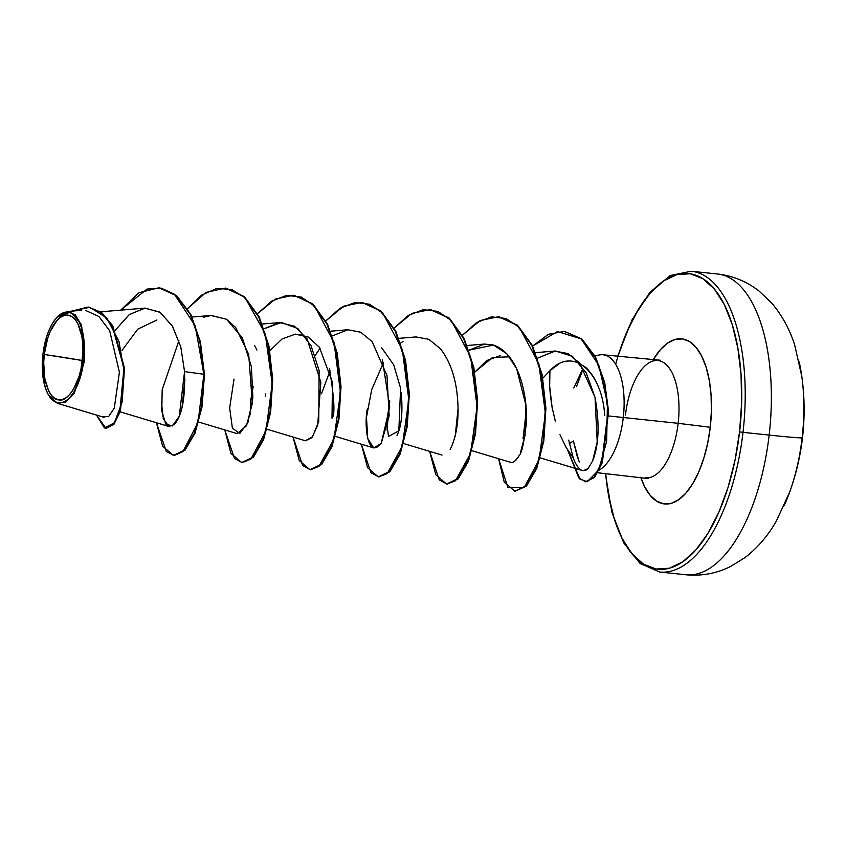 <?xml version="1.0" encoding="UTF-8"?>
<svg xmlns="http://www.w3.org/2000/svg" width="846" height="846" viewBox="0 0 846 846"><rect width="100%" height="100%" fill="white"/><g stroke="black" fill="none" stroke-linecap="round" stroke-linejoin="round"><path stroke-width="1.27" d="M784.253 505.432A120.978 54.673 -84 0 0 802.124 437.805A60.489 1.29 -173.4 0 1 769.162 435.087A151.223 68.336 96 0 1 685.482 574.73A151.223 68.336 -84 0 0 769.162 435.087L743.01 432.338A151.223 68.336 96 0 1 659.33 571.991A151.223 68.336 -84 0 0 743.01 432.338L739.573 431.925A148.642 67.172 96 0 1 671.375 567.624A148.642 67.172 96 0 1 605.937 476.319M801.754 376.005A120.978 54.673 96 0 1 802.124 437.805A241.945 5.161 6.6 0 0 802.516 437.572A241.945 5.161 -173.4 0 1 802.124 437.805A120.978 54.673 96 0 1 789.477 492.636M44.299 354.485L82.369 360.512C80.698 382.159 67.373 403.214 58.437 399.809C49.047 400.306 40.989 375.857 44.299 354.485A42.596 19.257 96 0 1 68.23 315.188A42.596 19.257 96 0 1 82.369 360.512A343.677 7.328 6.6 0 0 65.681 357.742A343.677 7.328 6.6 0 0 44.299 354.485L43.706 362.797L44.785 378.49L48.687 391L51.521 395.431L54.821 398.403L58.437 399.809L62.244 399.576L66.094 397.736L69.837 394.352L73.327 389.551L79.048 376.481L81.047 368.708L82.961 352.2L82.792 344.1L81.882 336.507L77.98 323.997L75.135 319.566L71.847 316.594L68.23 315.188L64.423 315.41L60.574 317.261L56.83 320.645L50.221 331.484L47.619 338.516L44.299 354.485M57.253 317.039L66.887 311.54L75.252 314.818L81.639 325.53L84.589 360.84L74.215 393.327L65.946 401.956L57.338 403.288L48.835 395.558M84.589 360.84L83.733 360.734A45.652 20.632 96 0 1 48.645 395.23A45.652 20.632 96 0 1 42.935 354.263A45.652 20.632 96 0 1 59.231 315.23A45.652 20.632 96 0 1 83.733 360.734L84.589 360.84L81.089 324.103L70.662 311.984L57.042 317.261M582.397 370.749L576.517 386.59M658.082 360.544A58.945 26.638 -84 0 1 678.154 423.328L608.729 415.968L678.154 423.328A58.945 26.638 -84 0 1 645.53 477.768A58.945 26.638 -84 0 0 678.154 423.328L710.249 427.272L711.391 411.071L711.074 395.272L709.297 380.478L706.124 367.259L701.694 356.113L696.163 347.484L689.744 341.689L682.69 338.95L675.267 339.394L667.769 342.979L660.472 349.578L653.027 360.015A83.003 37.51 96 0 1 695.856 347.124A83.003 37.51 96 0 1 710.249 427.272L678.154 423.328A58.945 26.638 -84 0 0 658.082 360.544A58.945 26.638 -84 0 0 625.469 414.974M573.26 457.982C576.242 465.882 579.563 470.122 583.232 470.714C579.563 470.122 576.242 465.882 573.26 457.982L568.713 440.121L573.26 457.982L565.963 447.143L559.967 434.675M555.325 421.149L552.11 407.444L549.646 386.146L549.942 370.685L558.973 363.917M566.133 361.348L568.322 361.031M577.427 362.247L585.781 367.418C591.735 373.35 596.007 380.087 598.608 387.627M600.618 354.77A58.945 26.638 96 0 1 623.269 417.575A58.945 26.638 -84 0 0 597.53 355.447M582.027 370.442L573.778 388.039M623.269 417.575A58.945 26.638 96 0 1 599.243 470.038A58.945 26.638 -84 0 0 623.269 417.575M577.723 458.405L573.398 441.009L579.214 461.969M121.94 350.508L137.729 329.179L156.891 319.978M181.996 407.645L184.893 379.442M254.709 345.76L256.93 350.117M265.464 393.982L265.39 396.689M295.169 334.149L302.604 334.773M329.38 368.338C334.382 398.445 335.249 415.069 331.981 418.22L332.499 382.434L319.397 347.262L308.251 337.036L295.349 334.138L282.078 338.971L269.863 350.678M321.491 393.771L330.067 370.77L321.491 393.771M401.237 392.819C402.929 412.33 401.501 426.521 396.975 435.394M386.982 429.884L389.795 400.919M509.451 356.832L492.615 357.435L474.765 372.134L486.884 360.491L500.398 355.584M604.647 415.513C602.712 374.154 573.979 344.872 549.942 370.685L542.857 378.162L549.942 370.685C548.864 379.04 549.583 391.286 552.11 407.444M540.224 457.845L582.429 470.545L585.76 470.313L588.139 468.504L583.232 470.714M592.602 460.954C598.947 445.133 599.761 423.931 595.034 397.356L579.499 362.923L567.793 353.533L554.638 351.058L537.612 358.122L555.325 351.016L572.34 356.24L586.183 372.832L595.034 397.356L597.213 442.003L592.602 460.954L588.139 468.504M520.279 453.17L525.102 435.246L525.852 404.948L516.631 368.676L506.786 353.723L493.472 345.031C521.802 355.077 528.115 403.489 526.201 424.417C523.97 443.177 521.622 453.541 519.148 455.508C515.933 461.292 512.75 463.439 509.588 461.937C512.01 463.894 515.193 461.747 519.148 455.508L519.243 455.317M493.472 345.031L484.451 344.058L469.033 350.17L493.472 345.031M383.428 362.723L371.722 389.562L366.498 417.205L367.724 438.535L373.742 447.936L381.208 443.452L389.149 415.841L386.982 375.55L372.06 341.541L360.682 332.224L347.843 329.75L332.425 335.851M267.019 429.229L305.438 440.777L311.857 437.71L317.652 425.432L320.846 382.403L307.13 338.95L294.461 326.196L279.55 322.59L264.132 328.703L281.475 322.506L297.919 328.597L311.042 345.771L319.111 370.485L318.762 421.297L312.576 436.769L305.364 440.755M198.725 422.069L237.144 433.628L246.535 425.718L252.341 403.362L248.692 354.347L235.664 327.465L226.517 319.259L211.246 315.442L203.812 317.176M161.343 401.522L163.341 418.876L168.851 426.469L174.223 424.555C181.922 416.116 185.369 398.455 184.555 371.584L180.801 346.923L172.288 325.837L159.788 312.1L144.782 308.134L129.216 314.617L115.162 330.342L129.396 314.49L145.152 308.103L160.296 312.438L172.806 326.725M102.926 416.634L108.658 416.507L114.284 408.132L119.413 372.282L109.673 330.712L98.919 316.531L85.541 310.397M204.457 374.344L203.886 374.292L201.538 406.461L194.474 433.046L184.386 450.188L173.367 455.412L184.957 450.252L195.045 433.11L202.109 406.524L204.457 374.344L200.417 341.89L190.805 314.384L176.603 295.603L159.46 287.852L176.613 295.614L190.805 314.405L200.417 341.89L204.457 374.344L203.886 374.292L199.857 341.837L190.234 314.342L176.042 295.55L158.911 287.788L139.03 292.705L120.724 310.133L147.098 289.046L161.121 288.116L174.413 294.239L195.204 325.816L203.886 374.292L184.555 371.584L179.257 416.274L172.394 425.961L165.774 424.058L161.776 411.061L162.189 389.72L178.918 340.61M106.215 428.362L113.745 424.491L120.291 411.484L124.552 368.412L112.73 325.731L101.573 312.47L88.407 307.077L101.732 312.597L112.782 325.837L124.531 368.2L120.428 411.082L113.977 424.227L105.93 428.34L113.406 424.163L119.857 411.029L123.971 368.137L112.211 325.773L101.171 312.544L88.121 307.045L71.593 311.148L89.835 307.288L106.733 317.916L118.937 341.361L124.214 372.103L122.141 402.083L114.39 422.841L104.407 427.96L96.486 415.069L105.93 428.34M710.249 427.272A83.003 37.51 96 0 1 679.074 499.426A83.003 37.51 96 0 1 640.739 477.26L644.62 486.672L650.151 495.301L656.559 501.096L663.613 503.825L671.037 503.391L678.534 499.806L685.831 493.197L692.631 483.838L698.69 472.079L703.766 458.373L707.668 443.241L710.249 427.272M617.961 356.335L627.415 330.617L638.265 309.562L650.458 292.801L663.518 280.978L676.948 274.548L690.23 273.766L702.867 278.662L714.352 289.036L724.261 304.497L732.202 324.452L737.871 348.129L741.054 374.63L741.625 402.918L739.573 431.925L734.963 460.52L727.983 487.613L718.889 512.158L708.039 533.223L695.856 549.985L682.785 561.807L669.355 568.226L656.073 569.009L643.446 564.123L631.951 553.749L622.053 538.289L614.111 518.334L608.433 494.646L605.683 473.591M615.655 364.288A148.642 67.172 96 0 1 700.752 277.414A148.642 67.172 96 0 1 739.573 431.925L743.01 432.338A151.223 68.336 -84 0 0 691.542 271.27A151.223 68.336 96 0 1 743.01 432.338L769.162 435.087A151.223 68.336 -84 0 0 717.694 274.009A151.223 68.336 96 0 1 769.162 435.087A60.489 1.29 6.6 0 0 802.124 437.805A120.978 54.673 -84 0 0 799.195 361.908M569.316 443.653L573.398 441.009L569.316 443.653M525.715 415.608L523.029 438.725M458.098 408.068L455.201 436.272M389.795 400.93L386.685 422.344L388.515 436.473L398.826 430.857L400.592 388.272L393.739 364.901L381.726 347.843M253.187 386.611L250.543 401.173M250.458 401.903L250.3 414.794M362.3 302.434L380.795 310.82L395.759 331.146L405.551 360.322L409.327 393.95L407.169 426.934L400.073 454.26L389.784 471.793L378.828 476.943L390.017 471.539L400.221 453.89L407.222 426.596L409.327 393.76L405.541 360.301L395.812 331.251L380.954 310.968L362.3 302.434M446.561 484.039L435.817 474.807L429.652 451.362L439.286 479.925L447.037 484.071L455.508 480.75L470.566 453.34L477.091 406.841L470.651 356.927L451.235 320.465L437.9 311.402L423.275 309.678L408.343 315.399L394.141 328.037L411.854 313.39L430.307 309.562L448.676 318.054L463.534 338.337L473.274 367.375L477.059 400.835L474.955 433.681L467.954 460.975L457.749 478.635L446.561 484.039L458.321 478.699L468.525 461.038L475.526 433.734L477.62 400.898L473.845 367.439L464.105 338.389L449.237 318.117L430.593 309.594L449.078 317.969L464.042 338.284L473.845 367.46L477.63 401.089L475.473 434.072L468.377 461.398L458.088 478.942L446.847 484.06M514.865 491.198L504.269 482.209L498.58 458.712L507.886 487.402L524.118 487.645L539.05 459.896L545.395 413.377L538.828 363.664L519.381 327.465L506.077 318.508L491.484 316.848L476.605 322.58L462.445 335.196L480.168 320.539L498.622 316.711L516.991 325.224L531.838 345.506L541.577 374.556L545.353 408.005L543.259 440.84L536.248 468.134L526.053 485.784L514.865 491.198L526.624 485.847L536.819 468.187L543.83 440.903L545.924 408.068L542.138 374.609L532.409 345.57L517.562 325.276L498.907 316.742L517.392 325.139L532.356 345.454L542.149 374.63L545.924 408.258L543.777 441.231L536.681 468.557L526.392 486.09L515.151 491.219M585.485 481.808L578.759 477.831L567.613 449.935L579.965 479.048L587.272 481.765L598.577 470.175L606.635 441.538L607.449 403.13L598.809 365.356L581.149 338.876L557.472 331.547L532.652 346.056L548.367 334.318L564.419 331.399L581.382 339.066L595.066 357.086L604.139 382.529L608.02 411.431L601.781 462.413L594.146 477.165L585.485 481.808L594.717 477.229L602.352 462.476L608.591 411.494L604.71 382.593L595.626 357.149L581.953 339.13L564.694 331.431L581.794 338.992L595.573 357.044L604.71 382.614L608.591 411.674L602.236 462.804L594.527 477.451L585.77 481.829M173.367 455.412L162.612 446.18L156.457 422.736L166.355 451.595L174.318 455.465L182.958 451.574L198.038 422.44L203.886 374.292L184.555 371.584M187.537 308.621L206.012 292.42L225.406 288.095L243.775 296.586L258.633 316.869L268.372 345.919L272.158 379.378L270.054 412.224L263.053 439.518L252.848 457.168L241.649 462.572L230.916 453.34L224.761 429.895L234.501 458.574L242.337 462.614L250.881 459.061L265.951 430.942L272.2 383.756L265.21 333.662L245.15 297.834L231.54 289.417L216.713 288.475L201.697 295.085L187.537 308.621M257.544 313.729L275.267 299.072L293.721 295.243L312.079 303.746L326.937 324.029L336.676 353.078L340.452 386.527L338.358 419.362L331.357 446.656L321.152 464.317L309.964 469.731L299.22 460.499L293.054 437.054L302.688 465.607L310.44 469.763L318.91 466.442L333.969 439.032L340.494 392.533L334.054 342.619L314.638 306.146L301.303 297.094L286.678 295.37L271.746 301.091L257.544 313.729M325.837 320.888L343.561 306.231L362.025 302.403L380.383 310.905L395.241 331.198L404.97 360.248L408.755 393.697L406.662 426.543L399.65 453.826L389.446 471.486L378.257 476.88L367.513 467.648L361.358 444.213L370.992 472.766L378.733 476.922L387.214 473.601L402.273 446.191L408.798 399.682L402.347 349.779L382.931 313.306L369.607 304.243L354.971 302.519L340.05 308.24L325.837 320.888M310.249 469.752L321.723 464.38L331.928 446.72L338.929 419.426L341.023 386.59L337.237 353.131L327.508 324.092L312.65 303.809L294.006 295.275M241.649 462.572L253.419 457.231L263.614 439.571L270.625 412.277L272.719 379.442L268.943 345.982L259.204 316.933L244.346 296.65L225.692 288.126M210.918 315.463L226.517 319.259L242.347 337.84L251.431 366.773L252.869 397.906L247.941 422.45L239.756 433.533L232.396 428.129L229.657 407.973L234.035 379.05M315.124 355.574L320.084 348.224M382.403 359.91L389.742 406.884L381.208 443.452C366.561 460.848 364.129 421.456 367.439 408.671M400.729 343.011L402.95 341.53M415.872 336.93L428.837 339.309L440.322 348.647C448.581 359.106 453.995 372.811 456.576 389.773C459.843 414.054 457.707 433.977 450.178 449.533M42.935 354.263L46.488 337.163L49.28 329.623L52.611 323.151L56.365 318.001L60.373 314.374L64.497 312.396L68.579 312.163L72.46 313.665L75.981 316.848L79.027 321.596L81.47 327.73L84.188 343.138L84.367 351.82L82.316 369.512L80.169 377.834L74.046 391.846L70.303 396.996L66.295 400.623L62.17 402.601L58.088 402.833L54.207 401.332L50.675 398.149L47.64 393.401L45.198 387.267L42.48 371.859L42.935 354.263M617.643 356.303L631.973 319.957L650.003 292.251L670.307 275.521L691.193 271.238L717.345 273.977C733.038 275.785 747.029 281.559 759.338 291.288L771.615 302.995C782 315.209 789.688 329.242 794.711 345.094L801.828 376.533C804.631 396.763 804.853 417.11 802.516 437.572C800.327 456.269 796.075 474.395 789.73 491.938L776.385 520.988C768.2 535.518 757.752 547.711 745.04 557.546L730.606 566.482C716.52 573.493 701.598 576.253 685.831 574.762L659.679 572.023L640.126 563.499L623.745 542.931L611.848 512.084L605.355 473.559M603.071 354.781L660.557 360.259M594.918 355.806L599.412 354.939M648.152 478.582L597.794 472.766M100.674 311.814L144.782 308.134M120.185 411.833L168.851 426.469M192.105 317.039L211.246 315.442M262.366 324.029L279.55 322.59M330.67 331.188L347.843 329.75M335.323 436.377L373.742 447.936M398.974 338.337L416.158 336.909M403.627 443.537L442.046 455.095M467.267 345.496L484.451 344.058M471.92 450.696L510.35 462.244M535.571 352.655L554.638 351.058M104.492 417.48L57.338 403.288M81.375 310.334L66.887 311.54M88.693 307.098L88.121 307.045M225.406 288.095L225.977 288.148M293.721 295.243L294.292 295.307M309.964 469.731L310.535 469.784M362.025 302.403L362.585 302.466M378.257 476.88L378.828 476.943M430.307 309.562L430.868 309.615M498.622 316.711L499.193 316.774M564.419 331.399L564.98 331.452"/></g></svg>
